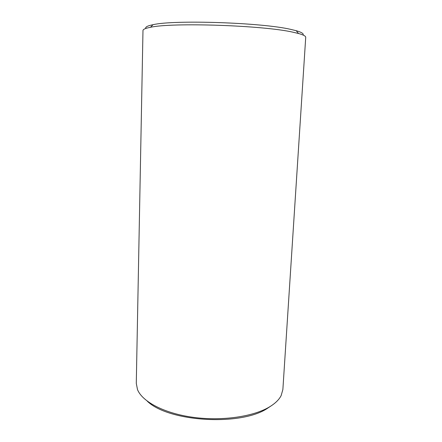 <?xml version="1.0" encoding="UTF-8"?>
<svg xmlns="http://www.w3.org/2000/svg" width="442" height="442" viewBox="0 0 442 442"><rect width="100%" height="100%" fill="white"/><g stroke="black" fill="none" stroke-linecap="round" stroke-linejoin="round"><path stroke-width="0.66" d="M147.252 401.154C168.446 422.055 241.724 426.375 267.852 408.049L270.454 406.32M270.068 406.557C275.454 403.198 279.151 399.535 281.151 395.579L282.874 389.49L305.72 37.355C305.82 36.15 303.427 34.868 298.543 33.504L292.974 32.194C263.316 25.343 171.783 22.299 150.451 27.299C145.473 28.249 142.987 29.327 142.981 30.537L136.285 383.347L137.49 389.557C142.225 401.651 164.264 413.43 193.425 417.358C222.553 421.303 254.178 416.502 270.068 406.557M145.783 28.454C145.109 27.045 147.523 25.796 153.037 24.697C173.899 19.663 261.946 22.57 290.775 29.387L296.19 30.697C301.593 32.249 303.897 33.703 303.101 35.045M153.037 24.697L150.451 27.299M296.19 30.697L298.543 33.504"/></g></svg>
